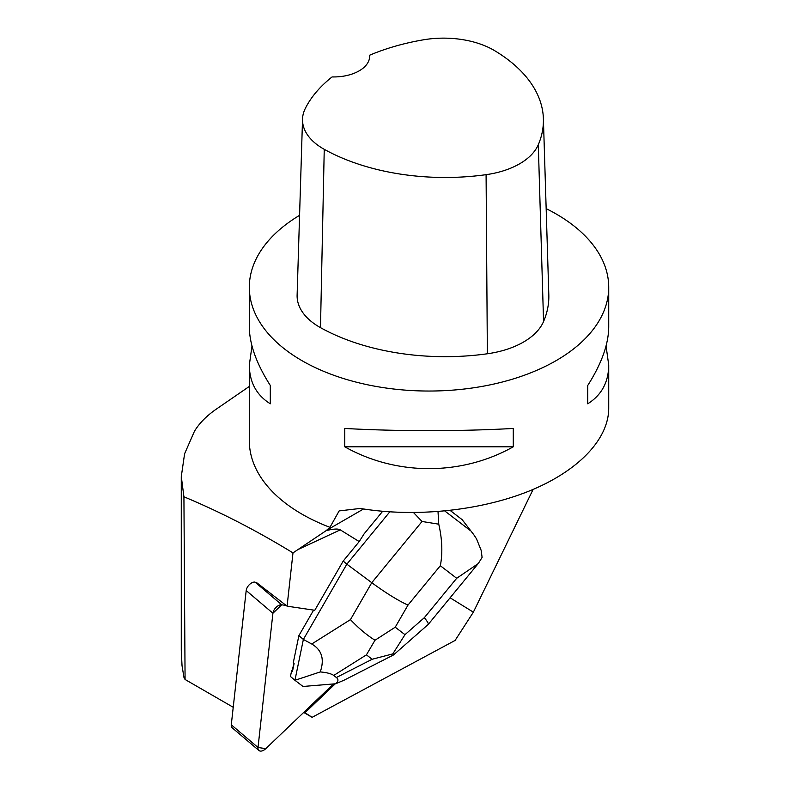 <?xml version="1.0" encoding="UTF-8"?>
<svg xmlns="http://www.w3.org/2000/svg" width="790" height="790" viewBox="0 0 790 790"><rect width="100%" height="100%" fill="white"/><g stroke="black" fill="none" stroke-linecap="round" stroke-linejoin="round"><path stroke-width="1.19" d="M258.932 750.5L232.201 727.807A7.13 4.088 -49.7 0 1 231.282 724.795L246.194 590.545A7.13 4.088 -49.7 0 1 255.022 582.102L281.754 604.804A7.13 4.088 130.3 0 0 272.915 613.238L258.014 747.488A7.13 4.088 130.3 0 0 258.932 750.5A7.13 4.088 130.3 0 0 265.786 748.644L333.518 683.943L265.786 748.644L258.014 747.488L272.915 613.238L281.754 604.804L286.128 605.446L281.754 604.804M450.112 597.793L473.368 612.171L533.112 489.425M606.058 345.981L608.725 365.039L608.725 408.43C608.596 439.566 577.905 471.363 528.846 491.183C479.649 510.913 414.859 517.539 360.23 508.444L339.137 510.913L329.953 527.335L326.151 530.653C333.42 528.836 338.13 528.569 340.263 529.863L359.203 541.575L364.121 533.843L382.617 511.318M473.368 612.171L455.099 640.433L312.129 717.32L304.96 712.738L335.266 683.804M256.167 582.279L287.076 606.177L314.776 610.275L343.196 561.068L359.203 541.575M287.076 606.177L292.991 552.891L326.151 530.653M298.887 635.634L293.248 662.889L294.097 663.6A23.177 13.292 130.3 0 0 292.488 671.372L291.648 670.661L290.444 676.477L294.937 680.289L303.37 639.446L298.887 635.634L313.62 610.107M292.488 671.372L294.097 663.6M233.228 707.287L185.077 679.489L184.04 677.8L182.026 665.694L181.275 650.091M303.686 712.442L312.129 717.32M185.077 679.489L183.922 496.801C220.055 511.811 256.404 530.515 292.991 552.891M304.96 712.738L303.972 712.165M249.324 386.428L215.176 409.901C205.923 416.528 199.001 423.677 194.409 431.35L184.593 453.776L181.295 476.558L183.922 496.801M329.953 527.335A179.695 103.747 180 0 1 249.324 440.771L249.324 365.039L251.99 345.981M299.568 215.334A179.695 103.747 0 0 0 249.324 287.293A179.695 103.747 0 0 0 301.958 360.655A179.695 103.747 0 0 0 497.789 383.14A179.695 103.747 0 0 0 608.725 287.293A179.695 103.747 0 0 0 578.952 230.097A179.695 103.747 0 0 0 546.157 208.619M249.324 287.293L249.324 326.922C249.462 344.193 256.454 363.706 270.299 385.461L270.299 403.799C256.454 395.099 249.462 382.182 249.324 365.039M513.283 446.794C461.587 475.916 396.452 475.916 344.766 446.794L344.766 428.447C396.452 431.389 461.587 431.389 513.283 428.447L513.283 446.794L344.766 446.794M608.725 365.039C608.577 382.182 601.585 395.099 587.74 403.799L587.74 385.461C601.585 363.706 608.577 344.193 608.725 326.922L608.725 287.293M369.621 55.221A35.935 20.747 0 0 1 369.661 56.199A35.935 20.747 0 0 1 332.086 76.926A174.284 100.616 0 0 0 305.296 108.477A70.952 40.962 0 0 0 302.531 119.093L297.119 295.104A76.373 44.092 0 0 0 320.483 327.643A179.695 103.747 0 0 0 487.361 353.772A76.373 44.092 0 0 0 543.56 321.53A179.695 103.747 0 0 0 548.813 294.709L543.392 118.698A174.284 100.616 0 0 0 494.659 50.678A70.952 40.962 0 0 0 423.499 39.806A174.284 100.616 0 0 0 369.621 55.221L369.621 57.226M302.531 119.093A70.952 40.962 0 0 0 324.246 149.32A174.284 100.616 0 0 0 486.087 174.669A70.952 40.962 0 0 0 538.296 144.708A174.284 100.616 0 0 0 543.392 118.698M270.299 403.799L270.299 385.461M587.74 385.461L587.74 403.799M343.196 561.068L346.84 564.169L303.37 639.446L311.724 644.008C321.826 649.854 324.67 659.156 320.246 671.925L294.937 680.289M450.162 510.458L462.14 519.642L473.654 534.514L476.488 538.79L481.13 550.265L482.107 557.394L478.306 563.527L456.689 578.28L424.349 617.662C427.4 621.493 428.713 623.745 428.269 624.386L393.697 654.792M295.026 680.358L303.005 686.471L335.691 683.765L344.084 680.19L393.213 655.117M374.983 640.256L366.422 654.861L372.159 659.255L392.788 653.903L404.984 634.676L395.227 627.201L374.983 640.256C366.659 634.992 358.482 628.119 350.444 619.627L371.774 582.694C385.797 592.954 397.864 600.43 407.986 605.11L440.326 565.729C442.756 553.227 442.232 539.373 438.756 524.175L422.038 521.479L371.774 582.694L346.84 564.169L389.776 511.881M473.654 534.514L462.14 519.642M335.691 683.765C338.426 681.365 338.653 679.282 336.392 677.514L333.706 675.46C331.385 673.702 326.892 672.527 320.246 671.925M438.756 524.175L438.016 511.604M392.788 653.903L393.479 654.979L392.709 653.923M231.282 724.795L258.014 747.488M272.915 613.238L246.194 590.545M326.448 530.396L363.538 508.977M340.263 529.863L297.218 549.909M486.087 174.669L487.361 353.772M324.246 149.32L320.483 327.643M538.296 144.708L543.56 321.53M424.349 617.662L404.984 634.676M440.326 565.729L456.689 578.28M395.227 627.201L407.986 605.11M470.327 530.554L444.829 511.012M413.575 512.611L422.038 521.479M350.444 619.627L311.724 644.008M372.159 659.255L336.392 677.514M333.706 675.46L366.422 654.861M181.275 650.012L181.275 476.558M477.071 564.959L428.269 624.386"/></g></svg>
